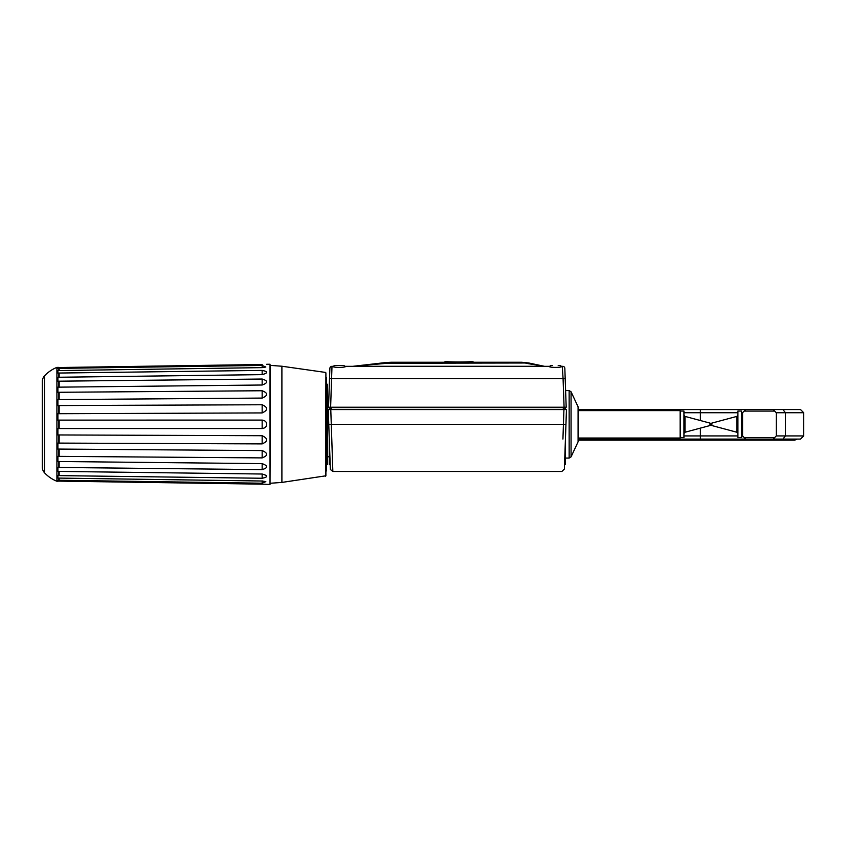 <?xml version="1.0" encoding="UTF-8"?>
<svg xmlns="http://www.w3.org/2000/svg" width="846" height="846" viewBox="0 0 846 846"><rect width="100%" height="100%" fill="white"/><g stroke="black" fill="none" stroke-linecap="round" stroke-linejoin="round"><path stroke-width="1.27" d="M330.278 467.69L328.248 409.57L566.46 409.57L564.409 468.356L565.435 439.085L565.435 464.391L564.546 464.391M565.435 409.57L565.435 407.243M327.592 407.032L328.534 407.032M329.274 409.57L329.274 407.243M329.274 439.085L329.274 464.391L330.162 464.391L330.257 467.193M782.952 439.085L785.426 435.923L803.7 435.923L800.538 439.085L578.082 439.085M578.082 409.57L800.538 409.57L803.7 412.732L776.29 412.732L774.65 411.093L776.29 412.732L776.29 435.923L776.29 412.732M684.351 412.732L737.49 412.732M745.717 409.57L742.555 412.732L744.184 411.093L774.65 411.093L773.128 409.57M741.709 412.732L742.555 412.732L742.555 435.923L741.709 435.923M737.49 435.923L684.351 435.923M782.952 409.57L785.426 412.732L785.426 435.923L776.29 435.923L774.65 437.562L744.184 437.562L742.555 435.923L745.717 439.085M776.29 420.272L776.29 428.372M773.128 439.085L776.29 435.923M741.498 411.04L741.709 437.393L737.913 437.604L737.913 411.04L741.498 411.04L741.498 437.604M737.913 411.04L737.913 437.604M571.061 456.851L578.082 441.824L578.082 406.82L571.061 391.804L571.061 456.851L569.147 458.067L565.435 458.067M578.082 438.027L680.142 438.027L680.142 410.617L578.082 410.617M680.353 437.604L680.353 411.04L683.938 411.04L683.938 437.604L680.142 437.393M683.938 437.604L683.938 411.04M326.535 470.926L326.746 384.264L327.592 384.264L327.592 464.391L326.746 464.391L326.535 377.728L326.535 470.926L325.9 470.926M325.541 476.213L325.9 372.853L325.9 475.801L281.898 482.421L281.898 366.233L270.445 365.387L270.022 482.833M262.154 364.499C268.15 364.235 268.15 364.235 262.154 364.499C268.15 364.235 268.15 364.235 262.154 364.499L57.898 367.545L57.898 368.391L262.154 365.44L265.834 367.027L262.154 367.629L57.898 370.58L57.898 373.054L262.154 370.4C268.15 371.584 268.15 372.991 262.154 374.63L57.898 377.263L57.898 381.197L262.154 379.029C268.15 380.837 268.15 382.836 262.154 385.015L57.898 387.161L57.898 392.29L262.154 390.746C268.15 393.062 268.15 395.505 262.154 398.075L57.898 399.587L57.898 405.562L262.154 404.758C268.15 407.412 268.15 410.13 262.154 412.922L57.898 413.705L57.898 420.113L262.154 420.092C265.073 420.494 266.585 421.911 266.702 424.322C266.585 426.744 265.073 428.15 262.154 428.552L57.898 428.541L57.898 434.95L262.154 435.722C268.15 438.514 268.15 441.242 262.154 443.896L57.898 443.093L57.898 449.067L262.154 450.58C268.15 453.149 268.15 455.592 262.154 457.898L57.898 456.364L57.898 461.493L262.154 463.64C268.15 465.818 268.15 467.806 262.154 469.615L57.898 467.447L57.898 471.391L262.154 474.024C268.15 475.653 268.15 477.07 262.154 478.254L57.898 475.6L57.898 478.075L262.154 481.014L265.834 481.617L262.154 483.203L57.898 480.253L57.898 481.099L262.154 484.155C268.15 484.409 268.15 484.409 262.154 484.155L265.031 484.25M266.702 364.277L270.022 364.235L270.022 484.42L266.702 484.367M266.511 484.356L265.041 484.25M59.167 368.38L59.167 370.559M59.167 373.033L59.167 377.242M59.167 381.186L59.167 387.14M59.167 392.28L59.167 399.576M59.167 405.551L59.167 413.694M59.167 420.113L59.167 428.541M59.167 434.95L59.167 443.093M59.167 449.067L59.167 456.375M59.167 461.504L59.167 467.468M59.167 471.402L59.167 475.621M59.167 478.096L59.167 480.274M58.85 368.38L58.85 370.559M58.85 373.033L58.85 377.253M58.85 381.186L58.85 387.151M58.85 392.28L58.85 399.576M58.85 405.562L58.85 413.694M58.85 420.113L58.85 428.541M58.85 434.95L58.85 443.093M58.85 449.067L58.85 456.364M58.85 461.504L58.85 467.457M58.85 471.402L58.85 475.611M58.85 478.085L58.85 480.274M58.85 481.11L56.915 481.258A33.734 33.734 0 0 1 44.552 472.808L44.552 375.846A33.734 33.734 0 0 1 56.915 367.397L56.915 481.258M58.85 367.397L56.915 367.397M44.552 375.846A8.439 8.439 0 0 0 42.3 381.578L42.3 467.066A8.439 8.439 0 0 0 44.552 472.808M797.313 439.085L794.701 440.142L578.082 440.142M792.713 439.085L792.713 440.142M330.067 461.63L329.929 457.982M329.803 454.228L329.633 449.268M329.432 443.685L329.221 437.53M328.988 431.026L328.756 424.322L331.283 424.322L330.775 409.57M563.933 409.57L562.928 439.085M331.78 439.085L332.827 470.884L331.283 424.322L565.953 424.322M564.145 407.243L564.145 409.358L330.553 409.358L330.553 407.243M331.198 366.487L331.992 366.339A2.104 2.104 0 0 0 329.877 368.37L328.523 407.243L330.627 407.243L331.992 366.339L333.335 366.339M331.992 366.339L332.415 366.339C333.345 367.756 345.02 367.756 345.961 366.339L548.747 366.339C549.688 367.756 561.363 367.756 562.294 366.339L563.076 378.659L565.181 378.638L564.832 368.37L566.186 407.243L330.627 407.243M561.374 366.339L562.717 366.339A2.104 2.104 178 0 1 564.832 368.37A2.104 2.104 0 0 0 562.717 366.339A2.104 2.104 0 0 1 564.832 368.37M336.042 365.493L342.958 365.493A2.982 2.982 0 0 1 345.031 366.339L351.841 366.339M545.406 366.339L549.678 366.339M444.774 362.247L445.8 362.247M472.1 362.247L473.126 362.247M471.074 362.247L471.952 361.58L473.104 361.961M444.795 361.961L445.958 361.58L446.825 362.247M330.056 367.598L330.522 366.931M389.805 362.321L352.708 366.339M353.036 366.297L544.285 366.286L528.253 363.653A2.443 0.645 -86.7 0 1 528.771 362.987L386.77 363.23L391.243 362.247L386.506 362.479L386.77 363.23L385.649 363.399L353.036 366.297L385.342 362.596L385.649 363.399M544.359 366.297L528.771 362.987L544.285 366.286M386.495 362.49L385.311 362.606M391.243 362.247L521.76 362.247L528.253 363.653M558.191 365.493L559.291 365.493A2.982 2.982 0 0 1 561.533 366.508M552.385 365.493L551.751 365.493A2.982 2.982 0 0 0 549.509 366.508M559.291 365.493L558.667 365.493L559.291 365.493M336.518 365.493L342.958 365.493A2.982 2.982 0 0 1 345.2 366.508M335.418 365.493A2.982 2.982 0 0 0 333.176 366.508M607.608 409.559L607.608 410.617M700.382 409.57L700.382 420.525M607.608 439.085L607.608 438.027M700.382 439.085L700.382 428.118M711.856 425.549L711.856 423.106A1.269 1.269 0 0 0 711.856 425.549L736.866 432.243L736.866 416.401L737.49 415.587M571.061 391.804L569.147 390.588L569.147 458.067M709.984 423.106L709.984 425.549A1.269 1.269 0 0 0 709.984 423.106L684.985 416.401L684.985 432.243L684.351 433.057M262.154 428.552L262.154 420.092M262.154 483.203L262.165 480.888M262.154 478.254L262.154 474.024M262.154 469.615L262.154 463.64M262.154 457.898L262.154 450.58M262.154 443.896L262.154 435.722M262.154 412.922L262.154 404.758M262.154 398.075L262.154 390.746M262.154 385.015L262.154 379.029M262.154 374.63L262.154 370.4M262.165 367.629L262.154 365.44M791.75 440.142L791.75 439.085M719.354 440.142L719.354 439.085M444.224 362.247L444.425 362.088A1.058 0.772 51.8 0 1 445.07 362.003M473.675 362.247L473.485 362.088A1.058 0.772 128.2 0 0 472.829 362.003M329.528 378.638L563.076 378.659L564.081 407.243M563.309 409.358L563.309 407.243M331.399 409.358L331.399 407.243M327.592 456.798L329.274 456.798M803.7 435.923L803.7 412.732M742.555 431.703L741.709 432.549M742.555 416.941L741.709 416.105M736.866 432.243L737.49 433.057M711.856 423.106L736.866 416.401M569.147 390.588L565.604 390.588M684.985 416.401L684.351 415.587M709.984 425.549L684.985 432.243M325.9 377.728L326.535 377.728M325.541 372.43L281.898 366.233M281.898 482.421L270.445 483.256M328.756 424.322L330.374 469.477L332.848 471.476L561.86 471.476L564.388 469.033M473.485 362.088L471.952 361.58C462.963 362.278 451.362 362.056 445.958 361.58L444.425 362.088M521.76 362.247L528.771 362.987"/></g></svg>
